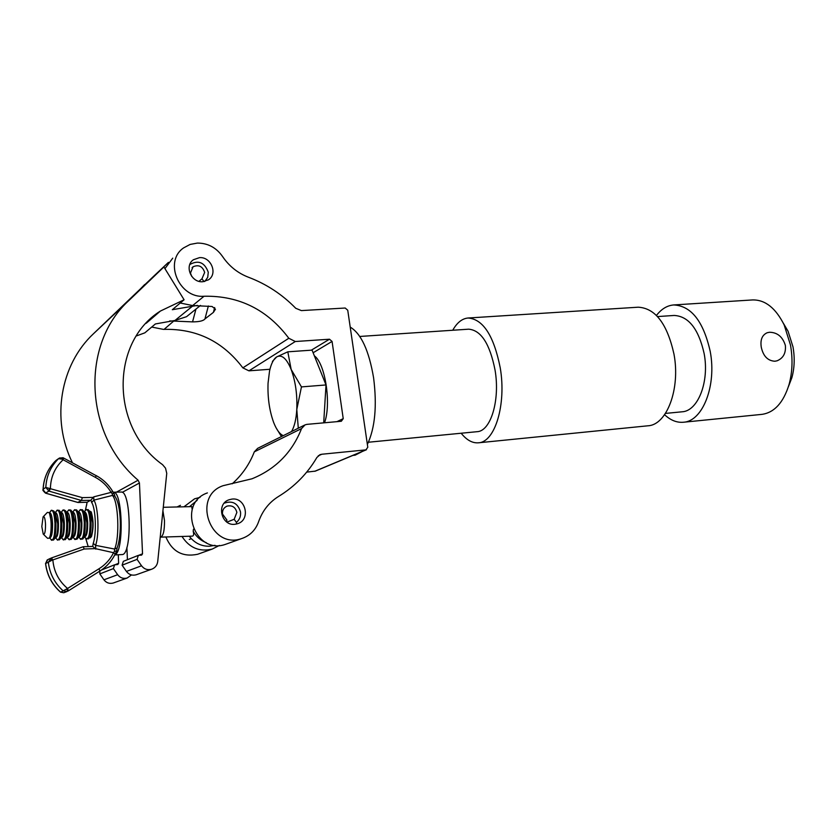 <?xml version="1.0" encoding="UTF-8"?>
<svg xmlns="http://www.w3.org/2000/svg" width="836" height="836" viewBox="0 0 836 836"><rect width="100%" height="100%" fill="white"/><g stroke="black" fill="none" stroke-linecap="round" stroke-linejoin="round"><path stroke-width="1.25" d="M199.49 257.645C211.121 256.589 218.102 273.957 208.394 279.851L202.72 281.732C191.225 282.881 184.056 265.764 193.482 259.703L199.49 257.645M197.39 243.077C207.861 243.098 216.252 247.571 222.543 256.495C229.137 266.203 237.758 273.111 248.417 277.218C266.412 284.021 282.181 294.376 295.745 308.285L301.388 310.595L345.195 308.024L347.745 310.229L367.788 447.26L365.917 449.872L321.829 454.241L320.178 454.627L316.896 457.449C307.439 473.584 294.69 486.562 278.66 496.385C269.182 502.248 262.504 510.691 258.606 521.706C255.576 530.139 249.912 535.772 241.625 538.593C210.358 549.869 191.632 496.323 223.055 485.706L252.002 478.788C275.702 469.09 292.203 452.36 301.535 428.596L305.077 424.845L307.011 424.354L341.328 421.26L343.23 418.658L332.07 341.433L329.488 339.217L295.296 341.516L288.817 338.266C267.384 309.738 239.326 295.725 204.653 296.226L204.026 296.257C179.008 298.421 163.448 261.344 183.69 247.843L190.117 244.436L197.39 243.077M231.823 499.113C245.732 496.939 251.051 519.898 237.508 523.723L235.188 524.235C221.456 526.502 215.845 503.899 229.085 499.761L231.823 499.113M269.955 369.272L248.929 370.829L242.848 367.861C222.857 341.443 196.606 328.611 164.107 329.363L173.7 321.076L169.739 320.93M195.948 309.101L192.552 321.881L173.7 321.076M192.552 321.881C199.25 321.85 203.388 320.867 204.945 318.944L213.41 312.371L215.469 309.215L212.072 306.488L192.646 305.568L204.026 296.257M227.35 543.682L225.438 544.361C194.892 555.376 176.709 503.293 207.401 492.916M232.189 483.814C242.106 474.942 249.473 464.293 254.311 451.848L257.666 448.336L304.419 425.169M192.646 305.568L180.242 303.019M164.943 268.638L172.738 258.146M199.407 553.641L197.568 554.289C182.635 557.33 172.07 551.561 165.883 536.973M177.033 506.971L180.451 505.32M163.522 329.405L151.703 327.054M139.967 289.371L144.701 284.512M315.36 471.117L306.697 472.121M219.408 545.448L212.198 549.085C199.48 552.084 189.417 547.873 181.997 536.461M183.941 506.804L194.6 498.81L200.044 497.368M150.156 279.6L155.256 274.762M189.95 313.928L186.553 316.677L175.017 320.449L155.391 323.95L144.837 332.843L136.404 335.936M184.087 299.779L160.407 311.055C110.268 342.269 110.477 427.635 162.571 464.67L165.538 468.181L166.751 473.375L157.722 561.573C157.147 565.429 155.057 567.999 151.462 569.295C147.439 570.288 144.126 569.117 141.535 565.784L137.073 559.357L138.348 555.376L141.66 555.094L142.528 553.798L139.445 482.999L138.107 480.209C83.913 434.177 80.496 343.993 129.204 300.228L163.908 266.956L184.087 299.779L172.31 309.707L197.38 305.401M131.492 574.938L127.135 578.031C123.279 578.982 120.112 577.875 117.646 574.708L113.393 568.595L114.626 564.802L117.792 564.519L118.628 563.297L118.284 554.822M113.915 582.786L113.194 583.037C109.432 583.967 106.36 582.901 103.946 579.818L99.818 573.893L99.808 571.124L68.385 590.833L67.559 588.471L99.056 568.731C105.409 564.739 110.237 559.399 113.55 552.711L95.335 548.625L84.227 549.001L51.884 560.266L48.321 562.21L51.466 557.936L52.867 560.099C53.88 571.584 58.781 581.041 67.559 588.471L63.149 590.853C54.612 583.183 49.669 573.642 48.321 562.21L45.635 563.474L47.234 559.911M72.45 462.789C50.829 419.212 60.338 364.59 93.517 333.7L153.688 276.235M104.928 568.647L104.876 567.425M138.086 555.47L123.352 561.332L122.098 565.199L126.424 571.427C128.943 574.656 132.161 575.785 136.08 574.823L136.832 574.551M126.894 547.287L127.417 559.712M168.349 262.483L152.56 277.615L163.908 266.956M41.821 526.534L43.221 534.068C44.736 534.894 45.51 531.686 45.531 524.423C45.165 518.424 44.35 515.916 43.075 516.909L41.821 526.534M43.336 516.638L47.349 512.416L49.094 512.572C50.202 514.558 50.881 518.278 51.111 523.744C51.247 530.693 50.641 535.489 49.303 538.165L47.568 538.311L43.524 534.371M54.967 523.482C54.873 536.304 53.462 541.54 50.745 539.189L49.627 537.778C51.613 537.757 52.595 533.107 52.574 523.817C52.125 516.115 51.069 512.478 49.397 512.896L50.515 511.35C52.772 508.821 54.256 512.865 54.967 523.482M51.09 539.711C53.682 541.017 54.998 535.594 55.04 523.472C54.392 513.388 52.992 509.187 50.808 510.869M50.892 510.765L51.069 510.524C53.211 509.26 54.591 513.565 55.197 523.44C55.176 535.448 53.891 540.965 51.32 540.004L51.184 539.816M49.408 512.917L51.78 523.838C51.895 530.285 51.341 534.737 50.097 537.224L49.303 538.165M55.239 512.729L56.336 511.235C58.624 508.664 60.14 512.687 60.861 523.315C60.767 536.158 59.335 541.373 56.576 538.98L55.5 537.611C57.506 537.548 58.489 532.908 58.468 523.649C58.018 515.99 56.942 512.353 55.26 512.75M56.932 539.513C59.555 540.85 60.892 535.458 60.934 523.305C60.276 513.21 58.844 509.019 56.639 510.744M56.723 510.639L56.911 510.399C59.084 509.103 60.474 513.398 61.101 523.284C61.08 535.291 59.764 540.798 57.161 539.805L57.015 539.617M61.362 537.412C63.379 537.349 64.372 532.71 64.351 523.493C63.891 515.864 62.815 512.228 61.101 512.593L62.136 511.12C64.466 508.497 66.002 512.51 66.744 523.158C66.64 536.012 65.187 541.216 62.386 538.771L61.341 537.443M62.439 538.823C65.25 541.289 66.713 536.064 66.817 523.148C66.065 512.458 64.529 508.424 62.188 511.057M62.533 510.514L62.721 510.273C64.926 508.946 66.347 513.231 66.984 523.127C66.953 535.134 65.626 540.631 62.982 539.607L62.825 539.419M66.901 512.405L67.925 511.005C70.287 508.34 71.854 512.332 72.607 522.991C72.502 535.866 71.029 541.059 68.186 538.562L67.173 537.276M68.542 539.105C71.259 540.537 72.638 535.165 72.68 522.991C72.001 512.855 70.517 508.696 68.238 510.503M68.322 510.399L68.521 510.138C70.757 508.79 72.199 513.064 72.847 522.96C72.816 534.988 71.468 540.464 68.792 539.419L68.625 539.22M72.711 512.249L73.704 510.89C76.097 508.183 77.685 512.165 78.459 522.834C78.344 535.73 76.849 540.902 73.965 538.353L72.993 537.109M74.331 538.907C77.079 540.38 78.479 535.019 78.521 522.824C77.832 512.687 76.327 508.539 74.017 510.388M74.101 510.273L74.299 510.012C76.567 508.633 78.03 512.896 78.688 522.803C78.668 534.831 77.299 540.307 74.582 539.22L74.414 539.011M78.5 512.092L79.451 510.775C81.886 508.016 83.496 511.987 84.279 522.678C84.164 535.583 82.649 540.735 79.723 538.144L78.783 536.952M80.089 538.708C82.879 540.223 84.3 534.873 84.352 522.667C83.642 512.51 82.116 508.372 79.775 510.263M79.859 510.159L80.068 509.887C82.367 508.476 83.851 512.729 84.52 522.646C84.499 534.674 83.109 540.14 80.35 539.032L80.172 538.812M84.269 511.935L85.188 510.671C87.655 507.86 89.295 511.81 90.1 522.521C89.974 535.448 88.438 540.578 85.46 537.935L84.561 536.785M85.836 538.509C88.668 540.066 90.11 534.737 90.163 522.51C89.442 512.332 87.895 508.215 85.512 510.148M85.596 510.044L85.815 509.761C88.146 508.33 89.651 512.572 90.33 522.49C90.309 534.517 88.898 539.972 86.098 538.833L85.92 538.614M162.936 510.848L164.473 520.452C164.608 530.39 163.333 535.96 160.669 537.14L160.24 537.057M193.482 529.167L193.189 531.236C193.983 534.35 193.68 535.98 192.259 536.137L160.669 537.14M215.03 545.323L209.314 546.263C201.131 546.305 194.454 542.961 189.291 536.231M189.511 506.668L197.129 500.346M163.302 507.295L191.81 506.616L192.113 509.27L192.782 507.839M206.377 542.731C200.65 540.558 196.261 536.722 193.189 531.236M89.442 537.694L90.403 537.841L91.469 536.482C93.716 528.289 93.632 520.107 91.218 511.935L89.128 510.765M91.479 536.461L90.298 536.649M90.006 511.757L91.187 511.872M83.287 546.744L92.702 546.451L93.224 543.358L95.586 545.354L114.616 549.053C119.851 537.454 118.346 501.349 112.432 495.424L93.841 500.147C98.355 506.282 99.484 534.789 95.586 545.354L95.764 549.147M93.224 543.358C96.725 533.807 95.712 508.089 91.657 502.509L90.925 500.095L87.111 502.258L85.46 510.232M90.758 500.283L81.437 500.482L77.811 502.405M90.925 500.095L93.736 496.856L111.104 492.373C107.28 485.977 102.086 480.993 95.503 477.429L62.052 459.152L58.52 458.671L62.836 457.731M82.304 497.629L81.437 500.482L48.875 491.087L45.813 487.43L82.304 497.629L93.35 497.389M49.439 488.308L48.875 491.087L45.457 493.115C43.179 490.941 42.396 489.802 43.075 489.687L45.855 493.198M116.591 551.008L114.511 551.29L114.616 549.053L117.071 548.008L116.664 551.154M50.484 558.354L47.819 559.629L45.635 563.474C46.973 574.823 51.884 584.301 60.359 591.919L63.766 592.755L67.037 591.522L63.149 590.853L60.631 592.16M116.632 551.217L115.169 554.101C111.658 561.186 106.548 566.86 99.829 571.103L67.956 591.104L66.661 589.317M58.624 458.567L55.803 460.605C47.965 468.442 43.754 477.973 43.158 489.185L45.813 487.43C46.398 476.144 50.63 466.561 58.52 458.671L55.803 460.605M99.787 571.134L99.829 571.113C106.59 566.839 111.731 561.134 115.253 554.007L113.55 552.711L114.511 551.29M93.736 496.856L93.841 500.147L91.657 502.509M112.17 493.648L111.104 492.373L112.703 491.443L114.208 493.825L112.17 493.648L112.432 495.424L114.553 495.926C121.533 504.098 121.993 536.116 117.071 548.008L117.239 547.59M63.233 457.909L62.052 459.152M63.609 458.086L62.993 459.894C54.862 467.564 50.672 477.063 50.421 488.391L49.199 491.171M112.62 491.484L112.703 491.443C108.659 484.661 103.152 479.373 96.182 475.59L95.503 477.429M114.971 496.427L114.323 494.024M51.487 557.925L83.172 546.744L51.142 558.051L51.884 560.266M83.172 546.744L84.227 549.001M92.702 546.451L95.335 548.625M85.648 538.238L88.188 546.566L85.774 538.426M87.028 502.279L86.589 505.352M114.783 554.947L122.693 554.529C132.287 552.345 130.74 490.199 121.178 492.049L113.163 492.205M114.877 554.77C124.261 552.115 122.652 490.345 113.299 492.205M236.515 524.005L236.431 522.395C239.598 519.731 240.956 516.261 240.528 511.998C237.884 503.262 232.45 500.325 224.215 503.188M226.337 521.674L226.953 520.117L222.48 514.025C222.23 510.221 223.766 507.577 227.11 506.104C232.189 505.059 235.449 507.17 236.87 512.405L234.153 519.292L226.943 522.124M191.298 538.677L189.291 539.46M234.153 519.292L236.431 522.395M204.799 281.429L207.715 277.374L208.279 272.254C204.632 262.368 198.466 259.787 189.793 264.51M191.737 276.423L190.451 273.079L193.064 266.778C198.707 264.395 202.573 266.276 204.663 272.421L201.957 278.796L198.989 281.324M201.957 278.796L203.974 281.596M194.757 279.339L193.147 278.012M314.357 355.833C325.277 363.535 331.484 403.903 324.525 422.776M283.279 435.64C279.757 434.145 276.591 429.85 273.769 422.755L273.403 421.772C269.328 410.142 267.541 397.278 268.053 383.181L269.537 371.09C271.136 363.754 273.518 359.031 276.674 356.92C281.763 354.224 286.602 358.414 291.168 369.481L287.803 351.82L312.068 350.127L326.009 384.947L323.699 422.849M291.524 431.554C294.429 426.663 296.184 419.296 296.79 409.473L301.451 386.901L291.168 369.481C295.516 381.383 297.386 394.707 296.79 409.473L298.295 428.199M276.099 427.844L281.45 436.549M287.803 351.82L276.674 356.92L272.421 361.413M326.009 384.947L301.451 386.901M769.59 332.258C777.407 332.435 782.663 336.814 785.359 345.383C786.049 353.074 783.29 358.216 777.072 360.807L774.899 361.236C767.803 360.839 763.258 356.188 761.282 347.274C760.133 339.855 762.108 335.006 767.208 332.728L769.59 332.258M783.248 323.051L788.055 331.223L792.988 346.867C794.9 357.683 794.524 367.976 791.87 377.715L788.452 386.566M656.459 315.433C661.433 308.965 667.201 305.464 673.753 304.941L752.588 299.936C765.139 299.675 775.651 307.993 784.147 324.89L790.469 344.975C792.925 358.895 792.444 372.104 789.038 384.602C783.405 402.649 774.387 412.566 761.962 414.363L683.367 422.243C676.815 422.797 670.556 420.289 664.589 414.708M657.535 316.572L674.161 315.454C688.582 316.217 698.572 328.924 704.142 353.576C709.555 381.718 697.966 411.166 682.051 411.803L665.466 413.412M452.736 330.251C457.02 322.612 462.162 318.526 468.15 318.004C483.166 319.206 493.867 335.821 500.241 367.861C506.532 404.54 494.912 442.38 478.37 442.808C472.371 443.268 466.645 440.081 461.169 433.236M468.15 318.004L638.234 307.199C655.319 308.16 667.232 323.825 673.983 354.161C680.556 388.897 666.794 425.064 647.942 425.796L478.37 442.808M359.793 336.459L468.672 329.185C481.055 330.189 489.854 343.847 495.069 370.181C500.21 400.235 490.722 431.345 477.074 431.69L368.457 442.234M350.211 327.095C361.173 333.637 368.969 350.556 373.598 377.851C377.14 405.794 375.071 428.001 367.38 444.449M362.406 451.44L355.112 455.181L352.938 455.401M673.753 304.941C691.236 305.861 703.379 321.317 710.192 351.308C716.818 385.636 702.658 421.448 683.367 422.243M242.848 367.861L288.817 338.266M254.311 451.848L301.535 428.596M336.971 421.647L343.23 418.658M313.124 352.761L332.07 341.433M311.337 350.18L329.488 339.217M248.929 370.829L295.296 341.516M314.723 471.295L365.917 449.872M318.213 455.829L321.829 454.241M214.674 307.533L213.41 312.371M208.363 305.986L204.945 318.944M175.017 320.449L192.489 306.164M103.946 579.818L117.646 574.708M99.818 573.893L113.393 568.595M115.117 564.687L118.628 563.297M153.364 276.528L168.444 262.358M126.424 571.427L141.535 565.784M122.098 565.199L137.073 559.357M138.87 555.261L142.528 553.798M122.275 492.352L139.445 482.999M116.486 492.132L138.107 480.209M93.517 333.7L129.204 300.228M66.932 512.447C68.656 512.102 69.754 515.728 70.203 523.336C70.245 532.511 69.242 537.14 67.204 537.245M72.753 512.301C74.488 511.977 75.595 515.603 76.055 523.169C76.086 532.313 75.083 536.942 73.025 537.067M78.542 512.144C80.298 511.862 81.416 515.478 81.876 523.012C81.918 532.114 80.904 536.743 78.824 536.9M84.321 511.998C86.098 511.736 87.216 515.352 87.696 522.855C87.738 531.915 86.704 536.534 84.614 536.722M91.72 535.876L90.382 536.555M161.745 522.385L160.857 531.059M90.089 511.851L91.448 512.447M55.28 512.771L53.619 510.932C54.873 513.168 55.636 517.327 55.907 523.43C56.054 531.184 55.375 536.555 53.87 539.554L53.441 540.098M55.322 512.813L57.674 523.681C57.799 530.087 57.235 534.538 55.981 537.025L55.563 537.527M58.98 510.2L59.502 510.817C60.767 513.053 61.53 517.202 61.801 523.273C61.948 530.975 61.268 536.336 59.753 539.356L59.314 539.899M61.143 512.635L63.557 523.514C63.682 529.888 63.118 534.329 61.854 536.827L61.425 537.339M63.933 509.908L65.365 510.691C66.629 512.938 67.402 517.076 67.674 523.106C67.831 530.776 67.152 536.127 65.616 539.147L65.177 539.711M66.984 512.499L69.419 523.357C69.555 529.7 68.98 534.12 67.716 536.628L65.616 539.147L63.379 539.952M70.673 509.939L71.206 510.566C72.481 512.823 73.265 516.951 73.537 522.949C73.693 530.578 73.004 535.907 71.468 538.948L71.018 539.513M72.805 512.363L75.271 523.2C75.407 529.501 74.832 533.922 73.547 536.44L73.108 536.963M76.484 509.814L77.027 510.451C78.323 512.708 79.106 516.826 79.378 522.793C79.545 530.379 78.856 535.698 77.299 538.739L76.849 539.314M78.615 512.228L81.102 523.033C81.238 529.313 80.664 533.713 79.368 536.242L77.299 538.739L74.989 539.575M82.294 509.678L82.837 510.336C84.143 512.604 84.927 516.7 85.209 522.636C85.376 530.181 84.676 535.489 83.119 538.541L82.659 539.126M80.392 509.573L82.837 510.336L84.948 512.698L86.913 522.876C87.048 529.125 86.474 533.514 85.178 536.043L84.729 536.587M88.073 509.552L88.637 510.211C89.943 512.489 90.737 516.575 91.019 522.469C91.187 529.982 90.487 535.27 88.919 538.332L88.449 538.927M90.183 511.966L92.712 522.719C92.848 528.927 92.263 533.305 90.967 535.845L90.507 536.398M46.001 493.24L77.999 502.467L87.257 502.258M96.056 475.6L63.149 457.783L59.366 458.034M99.829 571.113L99.056 568.731M225.438 544.361L241.625 538.593M197.568 554.289L212.198 549.085M315.203 471.18L366.419 449.758M319.603 454.888L320.178 454.627M186.553 316.677L200.494 305.433M113.194 583.037L127.135 578.031M101.511 570.006L114.375 564.896M136.08 574.823L151.462 569.295M146.143 323.313L160.407 311.055M51.707 540.328L53.87 539.554L55.594 537.496M57.559 540.14L59.753 539.356L61.456 537.308M57.224 510.106L59.502 510.817L61.174 512.677M63.045 509.97L65.365 510.691L67.016 512.541M69.189 539.763L71.468 538.948L73.14 536.931M68.845 509.845L71.206 510.566L72.837 512.395M74.634 509.709L77.027 510.451L78.647 512.259M80.758 539.387L83.119 538.541L84.749 536.566M86.098 538.833L88.919 538.332L90.528 536.378M86.15 509.448L88.637 510.211L90.215 511.987M51.383 510.242L53.619 510.932M49.899 513.461L49.094 512.572M60.422 592.066C51.801 584.395 46.837 574.813 45.541 563.328M54.862 461.545C47.516 469.351 43.597 478.641 43.085 489.426M63.766 592.755L60.495 592.128M83.224 546.734L92.597 546.42M87.184 502.279L77.926 502.488L45.917 493.261M85.335 510.43L86.589 504.766M227.11 506.104L226.441 506.386M193.064 266.778L192.071 267.666M791.87 377.715L789.038 384.602M788.055 331.223L784.147 324.89"/></g></svg>
